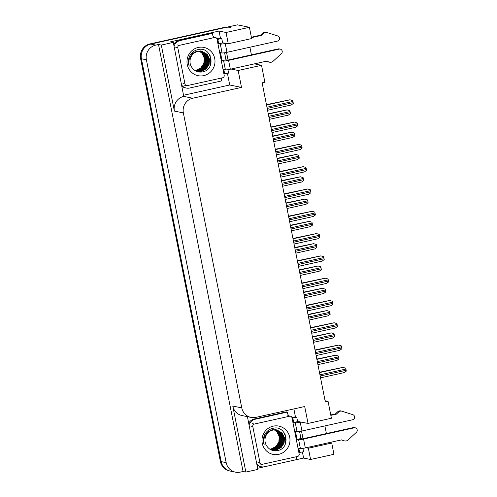 <?xml version="1.0" encoding="UTF-8"?>
<svg xmlns="http://www.w3.org/2000/svg" width="497" height="497" viewBox="0 0 497 497"><rect width="100%" height="100%" fill="white"/><g stroke="black" fill="none" stroke-linecap="round" stroke-linejoin="round"><path stroke-width="0.75" d="M293.876 408.932L295.46 416.952M302.418 452.071L303.605 458.06L296.715 459.588A8.244 7.989 -78.5 0 1 296.417 456.731M264.292 466.789L257.632 468.267M227.433 73.37L229.732 84.993L183.766 95.2M231.074 69.046L238.162 70.493L241.505 87.404L192.737 98.226L183.753 96.393L173.31 42.4L170.514 41.829L219.053 31.056L220.475 38.25M192.737 98.226A12.369 11.984 101.5 0 0 183.362 112.912L241.772 407.888L232.789 406.055L245.86 472.069L257.856 469.404L247.413 416.654M232.789 406.055A12.369 11.984 101.5 0 0 242.076 415.56L251.053 417.399A12.369 11.984 101.5 0 0 255.924 417.356L304.698 406.527L308.047 423.432L299.685 421.841M183.753 96.393A12.369 11.984 101.5 0 0 174.385 111.079L161.314 45.065L158.518 44.494L243.07 471.498L240.324 472.107A12.369 11.984 -78.5 0 1 235.454 472.15A12.369 11.984 -78.5 0 1 226.172 462.639L146.404 59.789A12.369 11.984 -78.5 0 1 155.772 45.103L158.518 44.494M173.31 42.4L161.314 45.065M226.036 32.485L228.272 43.755L251.637 38.567L249.407 27.298L226.036 32.485L219.053 31.056M249.407 27.298L237.429 24.85L150.784 44.084L225.669 27.459A12.369 11.984 -78.5 0 1 230.533 27.416M235.454 472.15L229.67 470.97A12.369 11.984 -78.5 0 1 220.382 461.458L140.614 58.603L141.415 58.77A12.369 11.984 -78.5 0 1 150.784 44.084A12.369 11.984 -78.5 0 0 141.415 58.77L221.184 461.62L141.415 58.77L146.404 59.789M230.465 471.131A12.369 11.984 -78.5 0 1 221.184 461.62A12.369 11.984 -78.5 0 0 230.465 471.131M329.424 442.56L331.723 443.032L333.953 454.301L310.588 459.489L303.605 458.06M245.86 472.069L243.07 471.498M251.414 54.863L249.904 47.221M308.047 423.432L331.412 418.25L328.063 401.34L325.318 401.949L262.13 82.825L264.876 82.216L261.528 65.306L254.439 63.858M328.063 401.34L325.075 400.731M326.399 433.564L324.889 425.923M241.772 407.888A12.369 11.984 101.5 0 0 251.053 417.399M241.505 87.404L229.732 84.993M306.059 447.747L308.357 448.219L310.588 459.489M301.517 431.104L303.033 438.752M228.272 43.755L224.7 43.14M226.533 52.402L228.048 60.05M238.162 70.493L261.528 65.306M331.723 443.032L308.357 448.219M140.614 58.603A12.369 11.984 -78.5 0 1 149.988 43.916L224.868 27.298A12.369 11.984 -78.5 0 1 227.651 27.018M316.825 359.064L335.686 355.175L338.426 356.014A2.063 0.466 77.5 0 1 338.643 356.877L338.879 358.082A2.063 0.466 77.5 0 1 339.004 358.921L336.885 360.424L317.931 364.63M319.447 372.284L342.961 367.364L345.701 368.202A2.063 0.466 77.5 0 1 345.918 369.06L346.161 370.271A2.063 0.466 77.5 0 1 346.279 371.11L344.16 372.613L320.546 377.85L344.098 372.613M312.414 336.761L331.269 332.878L334.009 333.717A2.063 0.466 77.5 0 1 334.226 334.574L334.469 335.786A2.063 0.466 77.5 0 1 334.587 336.624L332.468 338.128L313.514 342.334M307.997 314.464L326.852 310.575L329.598 311.414A2.063 0.466 77.5 0 1 329.809 312.278L330.051 313.483A2.063 0.466 77.5 0 1 330.17 314.321L328.057 315.825L309.097 320.031L327.989 315.831M303.58 292.161L322.441 288.272L325.181 289.117A2.063 0.466 77.5 0 1 325.398 289.975L325.634 291.18A2.063 0.466 77.5 0 1 325.759 292.025L323.64 293.522L304.68 297.734L323.572 293.528M315.03 349.981L338.544 345.061L341.29 345.9A2.063 0.466 77.5 0 1 341.501 346.763L341.743 347.968A2.063 0.466 77.5 0 1 341.861 348.807L339.749 350.31L316.129 355.554L339.681 350.317M310.613 327.685L334.133 322.758L336.873 323.603A2.063 0.466 77.5 0 1 337.09 324.46L337.326 325.665A2.063 0.466 77.5 0 1 337.451 326.51L335.332 328.008L311.718 333.251L335.264 328.014M306.195 305.382L329.716 300.461L332.456 301.3A2.063 0.466 77.5 0 1 332.673 302.164L332.909 303.369A2.063 0.466 77.5 0 1 333.033 304.207L330.915 305.711L307.301 310.954M301.785 283.085L325.299 278.158L328.039 279.003A2.063 0.466 77.5 0 1 328.256 279.861L328.498 281.066A2.063 0.466 77.5 0 1 328.616 281.911L326.498 283.408L302.884 288.651M217.027 39.195L217.835 39.362L218.717 43.792L220.314 44.115L222.066 52.974A4.125 0.404 -11.2 0 0 226.98 52.309L277.606 41.071A2.634 2.553 -78.5 0 0 277.904 35.995L265.932 32.193A4.125 3.995 -78.5 0 0 262.497 33.262L263.491 33.467L261.478 35.405L251.451 37.629M222.066 52.974L220.469 52.645L222.06 60.696L225.98 59.826L227.576 60.156L278.202 48.917L279.196 49.122A2.634 2.553 -78.5 0 1 281.401 53.639L272.71 61.603A4.125 3.995 -78.5 0 1 269.163 62.088L266.317 61.224M224.582 52.763L225.98 59.826M218.717 43.792L222.637 42.922L224.979 43.084M217.835 39.362L221.761 38.493L222.637 42.922M227.93 69.673L228.614 73.109L223.886 73.817M222.06 60.696L223.656 61.025L225.414 69.878L223.818 69.555L224.694 73.978M173.739 44.55A8.244 7.989 101.5 0 1 176.926 41.208A8.244 7.989 -78.5 0 1 179.181 40.325L211.331 33.193L212.331 33.392L180.181 40.53L179.181 40.325M174.093 46.364A8.244 7.989 -78.5 0 1 180.181 40.53M181.796 85.273A8.244 7.989 -78.5 0 0 189.587 88.031L221.737 80.893A8.244 7.989 -78.5 0 1 221.432 78.029M181.995 86.273A8.244 7.989 101.5 0 0 185.344 87.851L186.338 88.056M213.735 37.151A8.244 7.989 -78.5 0 1 212.331 33.392M216.891 38.698A4.125 0.404 168.8 0 1 220.662 38.269L221.761 38.493M225.414 69.878A4.125 0.404 -11.2 0 0 230.328 69.213L266.578 61.168L269.163 62.088M279.196 49.122L228.577 60.354A4.125 0.404 168.8 0 1 223.656 61.025M269.685 62.231L268.684 62.032A4.125 3.995 -78.5 0 1 268.163 61.883M280.233 49.11L279.233 48.911A2.634 2.553 101.5 0 0 278.202 48.917M225.973 43.282L225.228 43.45A4.125 0.404 168.8 0 1 220.314 44.115M261.478 35.405L260.478 35.2L262.497 33.262M251.37 37.225L260.478 35.2M263.491 33.467A4.125 3.995 -78.5 0 1 266.926 32.398M292.012 417.896L292.82 418.064L293.702 422.493L295.299 422.817L297.051 431.676A4.125 0.404 -11.2 0 0 301.965 431.005L352.59 419.772A2.634 2.553 -78.5 0 0 352.889 414.697L340.917 410.895A4.125 3.995 -78.5 0 0 337.482 411.963L338.476 412.168L336.463 414.107L330.84 415.355M297.051 431.676L295.454 431.346L297.044 439.398L300.965 438.528L302.561 438.857L353.187 427.619L354.181 427.824A2.634 2.553 -78.5 0 1 356.386 432.34L347.695 440.305A4.125 3.995 -78.5 0 1 344.148 440.789L341.302 439.926M299.567 431.464L300.965 438.528M293.702 422.493L297.622 421.624L299.964 421.785M292.82 418.064L296.746 417.194L297.622 421.624M302.915 448.369L303.599 451.81L298.871 452.518M297.044 439.398L298.641 439.727L300.399 448.58L298.803 448.257L299.679 452.68M248.724 423.251A8.244 7.989 101.5 0 1 251.911 419.903A8.244 7.989 -78.5 0 1 254.166 419.027L286.315 411.889L287.316 412.094L255.166 419.232L254.166 419.027M249.078 425.065A8.244 7.989 -78.5 0 1 255.166 419.232M256.781 463.974A8.244 7.989 -78.5 0 0 264.572 466.733L296.721 459.595M256.98 464.975A8.244 7.989 101.5 0 0 260.329 466.553L261.323 466.758M288.72 415.852A8.244 7.989 -78.5 0 1 287.316 412.094M291.876 417.399A4.125 0.404 168.8 0 1 295.647 416.971L296.746 417.194M300.399 448.58A4.125 0.404 -11.2 0 0 305.313 447.915L341.563 439.87L344.148 440.789M354.181 427.824L303.561 439.056A4.125 0.404 168.8 0 1 298.641 439.727M344.669 440.932L343.669 440.733A4.125 3.995 -78.5 0 1 343.147 440.584M355.218 427.811L354.218 427.606A2.634 2.553 101.5 0 0 353.187 427.619M300.958 421.984L300.213 422.152A4.125 0.404 168.8 0 1 295.299 422.817M336.463 414.107L335.463 413.902L337.482 411.963M330.76 414.945L335.463 413.902M338.476 412.168A4.125 3.995 -78.5 0 1 341.911 411.1M198.204 47.464A14.432 13.984 -78.5 0 1 214.716 58.509A14.432 13.984 -78.5 0 1 203.782 75.643A14.432 13.984 -78.5 0 1 187.27 64.598A14.432 13.984 -78.5 0 1 198.204 47.464M202.217 71.947C216.742 69.748 211.852 45.979 198.092 49.594C194.103 50.464 191.202 52.8 189.376 56.608C188.09 59.795 188.034 62.989 189.208 66.182C187.897 59.975 189.829 55.409 194.998 52.496A10.307 9.99 101.5 0 0 191.239 66.443C193.718 70.723 197.377 72.562 202.217 71.947M197.191 71.301L201.186 71.251L205.907 68.834L208.846 64.368L209.249 59.062L207.019 54.341L201.819 51.203M194.855 70.475L197.315 71.326L201.44 71.301L206.156 68.884L209.094 64.417L209.498 59.112L207.268 54.39L201.944 51.228L197.7 51.228M201.944 51.228L197.949 51.278L194.998 52.496M196.7 71.177L200.192 71.046L204.907 68.629L207.852 64.163L208.249 58.857L206.025 54.136L201.316 51.123M201.192 51.085L200.819 50.998M196.818 71.208L200.44 71.096L205.155 68.679L208.1 64.219L208.498 58.907L206.274 54.185L201.44 51.141M201.316 51.11L196.955 51.073L192.401 53.527L189.469 58.609M196.209 71.034L199.191 70.841L203.907 68.424L206.851 63.964L207.249 58.652L205.025 53.931L200.807 51.067M196.327 71.071L199.44 70.891L204.161 68.474L207.1 64.014L207.498 58.708L205.273 53.98L200.937 51.079M200.813 51.042L200.446 50.936M200.322 50.905L199.949 50.818M195.725 70.86L198.197 70.636L202.913 68.219L205.851 63.759L206.255 58.453L204.025 53.726L200.291 51.042M195.843 70.903L198.446 70.692L203.161 68.269L206.1 63.809L206.503 58.503L204.273 53.782L200.421 51.042M195.246 70.661L197.197 70.437L201.912 68.014L204.857 63.554L205.255 58.248L203.031 53.527L199.775 51.042M195.364 70.711L197.446 70.487L202.161 68.064L205.106 63.604L205.503 58.298L203.279 53.577L199.906 51.042M194.793 70.437A10.307 9.99 -78.5 0 0 196.197 70.232L200.918 67.809L203.857 63.349L204.255 58.043L202.03 53.322L199.247 51.073M194.886 70.493L196.445 70.282L201.167 67.865L204.105 63.399L204.509 58.093L202.279 53.372L199.378 51.061M196.197 71.096L196.57 71.158M196.321 71.121L196.694 71.189M195.824 71.009L196.203 71.059M187.332 85.596A2.063 2 -78.5 0 1 184.977 84.018L177.802 47.793A2.063 2 -78.5 0 1 179.361 45.345L214.648 37.511A2.063 2 -78.5 0 1 217.009 39.089L224.184 75.32A2.063 2 -78.5 0 1 222.619 77.768L187.332 85.596M210.952 63.684L210.094 55.515M209.908 66.343L210.461 64.964L211.026 59.106L208.902 53.651M273.188 426.165A14.432 13.984 -78.5 0 1 289.701 437.211A14.432 13.984 -78.5 0 1 278.767 454.345A14.432 13.984 -78.5 0 1 262.254 443.299A14.432 13.984 -78.5 0 1 273.188 426.165M277.202 450.649C291.727 448.449 286.837 424.68 273.077 428.29C269.088 429.166 266.187 431.502 264.361 435.31C263.075 438.497 263.019 441.69 264.193 444.883C262.882 438.677 264.814 434.111 269.983 431.197A10.307 9.99 101.5 0 0 266.224 445.144C268.703 449.425 272.362 451.264 277.202 450.649M272.176 450.002L276.17 449.953L280.892 447.53L283.83 443.069L284.234 437.764L282.004 433.042L276.804 429.905M269.84 449.176L272.3 450.027L276.425 450.002L281.14 447.586L284.079 443.119L284.483 437.814L282.253 433.092L276.928 429.93L272.685 429.93M276.928 429.93L272.934 429.98L269.983 431.197M271.306 449.822L275.176 449.748L279.892 447.331L282.836 442.864L283.234 437.559L281.01 432.837L276.301 429.824L271.94 429.775L267.386 432.228L264.454 437.31M276.177 429.787L275.804 429.7M271.803 449.909L275.425 449.797L280.14 447.381L283.085 442.92L283.483 437.608L281.259 432.887L276.425 429.843M271.194 449.735L274.176 449.543L278.892 447.126L281.836 442.659L282.234 437.354L280.01 432.632L275.792 429.768M271.312 449.773L274.425 449.592L279.146 447.176L282.085 442.715L282.482 437.41L280.258 432.682L275.922 429.781M275.798 429.743L275.431 429.638M275.307 429.607L274.934 429.52M270.71 449.561L273.182 449.338L277.898 446.921L280.836 442.46L281.24 437.155L279.01 432.427L275.276 429.743M270.828 449.605L273.431 449.394L278.146 446.971L281.085 442.51L281.488 437.205L279.258 432.483L275.406 429.743M270.231 449.363L272.182 449.139L276.897 446.716L279.842 442.255L280.24 436.95L278.016 432.222L274.76 429.743M270.349 449.412L272.431 449.189L277.146 446.766L280.091 442.305L280.488 437L278.264 432.278L274.891 429.743M269.778 449.139A10.307 9.99 -78.5 0 0 271.182 448.934L275.903 446.511L278.842 442.05L279.239 436.745L277.015 432.023L274.232 429.775M269.871 449.195L271.43 448.984L276.152 446.567L279.09 442.1L279.494 436.795L277.264 432.073L274.363 429.762M271.182 449.797L271.555 449.86M270.809 449.71L271.188 449.76M262.317 464.297A2.063 2 -78.5 0 1 259.962 462.719L252.787 426.494A2.063 2 -78.5 0 1 254.346 424.047L289.633 416.213A2.063 2 -78.5 0 1 291.994 417.791L299.169 454.016A2.063 2 -78.5 0 1 297.604 456.463L262.317 464.297M285.937 442.386L285.079 434.216M284.893 445.039L285.446 443.659L286.011 437.807L283.886 432.353M299.163 269.865L318.024 265.976L320.764 266.814A2.063 0.466 77.5 0 1 320.981 267.672L321.217 268.883A2.063 0.466 77.5 0 1 321.342 269.722L319.223 271.225L300.269 275.431M294.746 247.562L313.607 243.673L316.347 244.512A2.063 0.466 77.5 0 1 316.564 245.375L316.806 246.58A2.063 0.466 77.5 0 1 316.924 247.425L314.806 248.922L295.852 253.135L314.744 248.929M290.335 225.265L309.19 221.376L311.936 222.215A2.063 0.466 77.5 0 1 312.147 223.072L312.389 224.284A2.063 0.466 77.5 0 1 312.507 225.122L310.395 226.626L291.435 230.832L310.327 226.626M297.368 260.782L320.882 255.862L323.628 256.7A2.063 0.466 77.5 0 1 323.839 257.558L324.081 258.769A2.063 0.466 77.5 0 1 324.199 259.608L322.087 261.111L298.467 266.355M292.95 238.479L316.471 233.559L319.211 234.398A2.063 0.466 77.5 0 1 319.428 235.261L319.664 236.466A2.063 0.466 77.5 0 1 319.788 237.311L317.67 238.808L294.056 244.052M288.533 216.183L312.054 211.262L314.794 212.101A2.063 0.466 77.5 0 1 315.011 212.958L315.247 214.17A2.063 0.466 77.5 0 1 315.371 215.008L313.253 216.512L289.639 221.749L313.191 216.512M285.918 202.962L304.779 199.073L307.519 199.912A2.063 0.466 77.5 0 1 307.736 200.776L307.972 201.981A2.063 0.466 77.5 0 1 308.097 202.819L305.978 204.323L287.017 208.529L305.91 204.329M281.501 180.66L300.362 176.777L303.102 177.615A2.063 0.466 77.5 0 1 303.319 178.473L303.555 179.684A2.063 0.466 77.5 0 1 303.679 180.523L301.561 182.026L282.607 186.232L301.499 182.026M277.084 158.363L295.945 154.474L298.685 155.312A2.063 0.466 77.5 0 1 298.902 156.176L299.144 157.381A2.063 0.466 77.5 0 1 299.262 158.22L297.144 159.723L278.19 163.929L297.082 159.73M272.673 136.06L291.528 132.171L294.274 133.016A2.063 0.466 77.5 0 1 294.485 133.873L294.727 135.078A2.063 0.466 77.5 0 1 294.845 135.923L292.733 137.42L273.772 141.633M268.256 113.763L287.111 109.874L289.857 110.713A2.063 0.466 77.5 0 1 290.074 111.57L290.31 112.782A2.063 0.466 77.5 0 1 290.434 113.62L288.316 115.124L269.355 119.33M284.122 193.88L307.637 188.959L310.377 189.798A2.063 0.466 77.5 0 1 310.594 190.662L310.836 191.867A2.063 0.466 77.5 0 1 310.954 192.706L308.836 194.209L285.222 199.452L308.774 194.215M279.705 171.583L303.22 166.657L305.966 167.501A2.063 0.466 77.5 0 1 306.177 168.359L306.419 169.564A2.063 0.466 77.5 0 1 306.537 170.409L304.425 171.906L280.805 177.149L304.357 171.912M275.288 149.28L298.809 144.36L301.549 145.199A2.063 0.466 77.5 0 1 301.766 146.062L302.002 147.267A2.063 0.466 77.5 0 1 302.126 148.106L300.008 149.609L276.394 154.853L299.94 149.616M270.871 126.983L294.392 122.057L297.131 122.896A2.063 0.466 77.5 0 1 297.349 123.759L297.585 124.964A2.063 0.466 77.5 0 1 297.709 125.809L295.591 127.307L271.977 132.55L295.529 127.313M266.46 104.681L289.975 99.76L292.714 100.599A2.063 0.466 77.5 0 1 292.932 101.456L293.174 102.668A2.063 0.466 77.5 0 1 293.292 103.506L291.174 105.01L267.56 110.253L291.112 105.01M155.772 45.103L149.988 43.916M226.172 462.639L220.382 461.458M183.362 112.912L174.385 111.079M224.868 27.298L225.669 27.459M317.925 364.624L336.823 360.431M317.571 362.816L338.879 358.082M317.328 361.605L338.643 356.877M316.893 359.387L335.786 355.193M320.186 376.036L346.161 370.271M319.95 374.825L345.918 369.06M319.509 372.607L343.06 367.382M313.514 342.321L332.406 338.128M313.153 340.513L334.469 335.786M312.917 339.308L334.226 334.574M312.476 337.09L331.369 332.897M308.736 318.21L330.051 313.483M308.5 317.005L329.809 312.278M308.059 314.787L326.951 310.594M304.326 295.914L325.634 291.18M304.083 294.702L325.398 289.975M303.642 292.491L322.541 288.297M315.769 353.734L341.743 347.968M315.533 352.528L341.501 346.763M315.092 350.31L338.643 345.08M311.358 331.431L337.326 325.665M311.116 330.225L337.09 324.46M310.675 328.008L334.232 322.783M307.301 310.942L330.853 305.717M306.941 309.134L332.909 303.369M306.699 307.923L332.673 302.164M306.264 305.711L329.815 300.48M302.884 288.639L326.436 283.414M302.524 286.831L328.498 281.066M302.288 285.626L328.256 279.861M301.847 283.408L325.398 278.183M230.328 69.213L228.577 60.354M226.98 52.309L225.228 43.45M305.313 447.915L303.561 439.056M301.965 431.005L300.213 422.152M184.977 84.018L182.977 83.614M214.648 37.511L212.654 37.101M179.361 45.345L177.367 44.935M177.802 47.793L175.808 47.383M259.962 462.719L257.962 462.316M289.633 416.213L287.639 415.803M254.346 424.047L252.352 423.637M252.787 426.494L250.792 426.084M300.263 275.419L319.161 271.225M299.908 273.611L321.217 268.883M299.666 272.406L320.981 267.672M299.231 270.188L318.123 265.994M295.491 251.314L316.806 246.58M295.255 250.103L316.564 245.375M294.814 247.891L313.706 243.698M291.074 229.011L312.389 224.284M290.838 227.806L312.147 223.072M290.397 225.588L309.289 221.395M298.467 266.342L322.019 261.111M298.107 264.534L324.081 258.769M297.871 263.323L323.839 257.558M297.43 261.111L320.981 255.88M294.05 244.039L317.602 238.815M293.696 242.232L319.664 236.466M293.454 241.026L319.428 235.261M293.013 238.808L316.57 233.578M289.279 219.935L315.247 214.17M289.037 218.723L315.011 212.958M288.602 216.506L312.153 211.281M286.657 206.715L307.972 201.981M286.421 205.503L307.736 200.776M285.98 203.285L304.878 199.092M282.246 184.412L303.555 179.684M282.004 183.207L303.319 178.473M281.569 180.989L300.461 176.795M277.829 162.109L299.144 157.381M277.587 160.904L298.902 156.176M277.152 158.686L296.044 154.492M273.772 141.62L292.665 137.427M273.412 139.812L294.727 135.078M273.176 138.601L294.485 133.873M272.735 136.389L291.627 132.196M269.355 119.317L288.248 115.124M268.995 117.509L290.31 112.782M268.759 116.304L290.074 111.57M268.318 114.086L287.216 109.893M284.862 197.632L310.836 191.867M284.626 196.427L310.594 190.662M284.185 194.209L307.736 188.978M280.445 175.329L306.419 169.564M280.209 174.124L306.177 168.359M279.768 171.906L303.319 166.681M276.034 153.033L302.002 147.267M275.792 151.821L301.766 146.062M275.35 149.609L298.908 144.379M271.617 130.73L297.585 124.964M271.374 129.524L297.349 123.759M270.94 127.307L294.491 122.082M267.2 108.433L293.174 102.668M266.964 107.222L292.932 101.456M266.522 105.01L290.074 99.779M186.524 85.602L184.53 85.198M215.462 37.505L213.468 37.095M261.509 464.304L259.515 463.9M290.447 416.206L288.453 415.796"/></g></svg>
